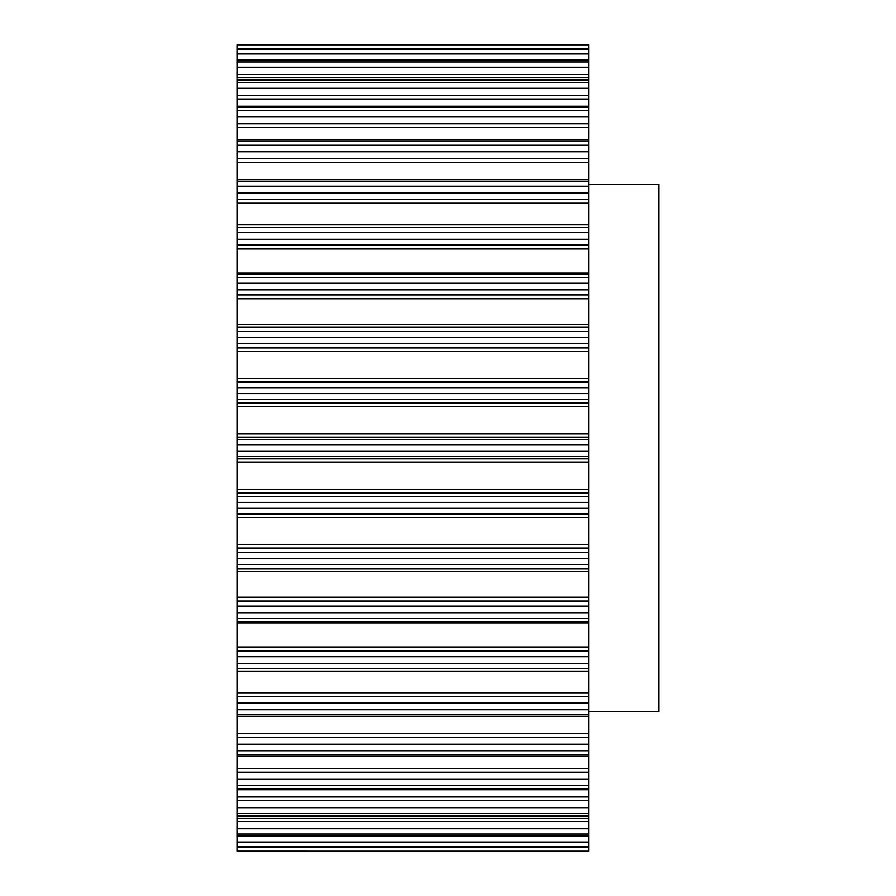 <?xml version="1.0" encoding="UTF-8"?>
<svg xmlns="http://www.w3.org/2000/svg" width="896" height="896" viewBox="0 0 896 896"><rect width="100%" height="100%" fill="white"/><g stroke="black" fill="none" stroke-linecap="round" stroke-linejoin="round"><path stroke-width="1.34" d="M588.65 277.782L237.026 277.782L237.026 274.4L588.65 274.4L588.65 437.08L237.026 437.08L237.026 621.6L588.65 621.6L588.65 618.218L237.026 618.218M237.026 437.08L237.026 277.782M237.026 274.4L237.026 224.84L588.65 224.84L588.65 245.045L237.026 245.045M588.65 44.811L237.026 44.811L588.65 44.8L588.65 203.235L237.026 203.235L237.026 224.84M237.026 203.235L237.026 179.715L588.65 179.715M588.65 162.456L237.026 162.456L237.026 179.715M237.026 162.456L237.026 139.922L588.65 139.922M588.65 127.49L237.026 127.49L237.026 139.922M237.026 127.49L237.026 106.288L588.65 106.288M588.65 99.053L237.026 99.053L237.026 106.288M237.026 99.053L237.026 79.486L588.65 79.486M588.65 77.717L237.026 77.717L237.026 79.486M237.026 77.717L237.026 60.077L588.65 60.077M237.026 44.811L237.026 60.077M237.026 851.189L588.65 851.2L237.026 851.189L237.026 847.56L588.65 847.56L588.65 851.189M588.65 621.6L588.65 821.419L237.026 821.419L237.026 847.56M237.026 821.419L237.026 816.514L588.65 816.514M588.65 800.397L237.026 800.397L237.026 816.514M237.026 800.397L237.026 789.712L588.65 789.712M588.65 772.195L237.026 772.195L237.026 789.712M237.026 772.195L237.026 756.078L588.65 756.078M588.65 737.397L237.026 737.397L237.026 756.078M237.026 737.397L237.026 716.285L588.65 716.285M588.65 696.707L237.026 696.707L237.026 716.285M237.026 696.707L237.026 671.16L588.65 671.16M588.65 650.955L237.026 650.955L237.026 671.16M237.026 650.955L237.026 621.6M588.65 203.235L588.65 224.84M588.65 274.4L588.65 245.045M588.65 437.08L588.65 458.92L237.026 458.92M588.65 618.218L588.65 458.92M588.65 821.419L588.65 847.56M588.65 184.274L658.974 184.274L658.974 711.726L588.65 711.726M237.026 835.923L588.65 835.923M237.026 48.44L588.65 48.44M588.65 847.515L237.026 847.515M588.65 846.653L237.026 846.653M588.65 842.016L237.026 842.016M588.65 835.699L237.026 835.699M588.65 834.008L237.026 834.008M588.65 828.722L237.026 828.722M588.65 818.283L237.026 818.283M588.65 815.998L237.026 815.998M588.65 813.512L237.026 813.512M588.65 807.677L237.026 807.677M588.65 796.947L237.026 796.947M588.65 788.805L237.026 788.805M588.65 785.568L237.026 785.568M588.65 779.318L237.026 779.318M588.65 768.51L237.026 768.51M588.65 754.678L237.026 754.678M588.65 750.747L237.026 750.747M588.65 744.206L237.026 744.206M588.65 733.544L237.026 733.544M588.65 714.302L237.026 714.302M588.65 709.766L237.026 709.766M588.65 703.069L237.026 703.069M588.65 692.765L237.026 692.765M588.65 668.506L237.026 668.506M588.65 663.454L237.026 663.454M588.65 656.734L237.026 656.734M588.65 647.013L237.026 647.013M588.65 622.866L237.026 622.866M588.65 612.763L237.026 612.763M588.65 606.155L237.026 606.155M588.65 601.07L237.026 601.07M588.65 597.206L237.026 597.206M588.65 571.424L237.026 571.424M588.65 569.027L237.026 569.027M588.65 568.624L237.026 568.624M588.65 564.469L237.026 564.469M588.65 558.712L237.026 558.712M588.65 552.362L237.026 552.362M588.65 548.072L237.026 548.072M588.65 544.354L237.026 544.354M588.65 517.474L237.026 517.474M588.65 514.651L237.026 514.651M588.65 513.218L237.026 513.218M588.65 508.346L237.026 508.346M588.65 502.41L237.026 502.41M588.65 496.429L237.026 496.429M588.65 493.035L237.026 493.035M588.65 489.552L237.026 489.552M588.65 462.112L237.026 462.112M588.65 456.478L237.026 456.478M588.65 451.002L237.026 451.002M588.65 444.998L237.026 444.998M588.65 439.522L237.026 439.522M588.65 433.888L237.026 433.888M588.65 406.448L237.026 406.448M588.65 402.965L237.026 402.965M588.65 399.571L237.026 399.571M588.65 393.59L237.026 393.59M588.65 387.654L237.026 387.654M588.65 382.782L237.026 382.782M588.65 381.349L237.026 381.349M588.65 378.526L237.026 378.526M588.65 351.646L237.026 351.646M588.65 347.928L237.026 347.928M588.65 343.638L237.026 343.638M588.65 337.288L237.026 337.288M588.65 331.531L237.026 331.531M588.65 327.376L237.026 327.376M588.65 326.973L237.026 326.973M588.65 324.576L237.026 324.576M588.65 298.794L237.026 298.794M588.65 294.93L237.026 294.93M588.65 289.845L237.026 289.845M588.65 283.237L237.026 283.237M588.65 273.134L237.026 273.134M588.65 248.987L237.026 248.987M588.65 239.266L237.026 239.266M588.65 232.546L237.026 232.546M588.65 227.494L237.026 227.494M588.65 199.293L237.026 199.293M588.65 192.931L237.026 192.931M588.65 186.234L237.026 186.234M588.65 181.698L237.026 181.698M588.65 158.603L237.026 158.603M588.65 151.794L237.026 151.794M588.65 145.253L237.026 145.253M588.65 141.322L237.026 141.322M588.65 123.805L237.026 123.805M588.65 116.682L237.026 116.682M588.65 110.432L237.026 110.432M588.65 107.195L237.026 107.195M588.65 95.603L237.026 95.603M588.65 88.323L237.026 88.323M588.65 82.488L237.026 82.488M588.65 80.002L237.026 80.002M588.65 74.581L237.026 74.581M588.65 67.278L237.026 67.278M588.65 61.992L237.026 61.992M588.65 60.301L237.026 60.301M588.65 53.984L237.026 53.984M588.65 49.347L237.026 49.347M588.65 48.485L237.026 48.485"/></g></svg>
